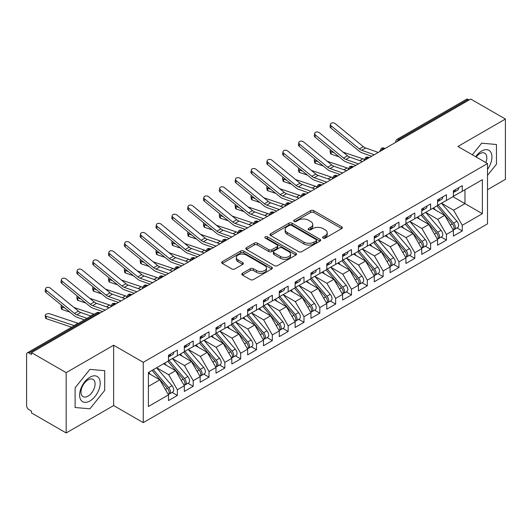 <?xml version="1.0" encoding="UTF-8"?>
<svg xmlns="http://www.w3.org/2000/svg" width="532" height="532" viewBox="0 0 532 532"><rect width="100%" height="100%" fill="white"/><g stroke="black" fill="none" stroke-linecap="round" stroke-linejoin="round"><path stroke-width="0.8" d="M323.024 238.11A1.536 0.891 0 0 0 325.198 238.11L341.71 228.58A2.195 1.27 0 0 0 342.349 227.683A2.195 1.27 0 0 0 341.71 226.785L313.74 210.639A2.195 1.27 0 0 0 310.635 210.639L294.13 220.168A1.536 0.891 0 0 0 293.677 220.8A1.536 0.891 0 0 0 294.13 221.425A1.536 0.891 0 0 0 296.304 221.425L298.439 220.188A7.029 4.056 0 0 1 308.38 220.188L310.715 221.538A7.029 4.056 0 0 1 312.769 224.404A7.029 4.056 0 0 1 310.715 227.277L308.58 228.514A1.536 0.891 0 0 0 308.128 229.139A1.536 0.891 0 0 0 308.58 229.764A1.536 0.891 0 0 0 310.755 229.764L312.889 228.534A7.029 4.056 0 0 1 322.831 228.534L325.165 229.877A7.029 4.056 0 0 1 327.22 232.75A7.029 4.056 0 0 1 325.165 235.623L323.024 236.853A1.536 0.891 0 0 0 322.578 237.478A1.536 0.891 0 0 0 323.024 238.11L323.024 236.853M242.432 273.248A2.195 1.27 0 0 0 241.787 274.146A2.195 1.27 0 0 0 242.432 275.044L250.279 279.573A2.195 1.27 0 0 0 253.385 279.573L271.719 268.986A2.195 1.27 0 0 0 272.357 268.088A2.195 1.27 0 0 0 271.719 267.19L243.749 251.051A2.195 1.27 0 0 0 240.644 251.051L222.31 261.631A2.195 1.27 0 0 0 221.671 262.529A2.195 1.27 0 0 0 222.31 263.426L231.786 268.899A2.195 1.27 0 0 0 234.898 268.899L242.738 264.371A2.195 1.27 0 0 0 243.383 263.473A2.195 1.27 0 0 0 242.738 262.575L238.043 259.862A5.879 3.391 0 0 1 236.321 257.461A5.879 3.391 0 0 1 239.952 254.329A5.879 3.391 0 0 1 246.356 255.061L264.763 265.694A5.879 3.391 0 0 1 266.485 268.088A5.879 3.391 0 0 1 262.855 271.227A5.879 3.391 0 0 1 256.451 270.489L253.385 268.72A2.195 1.27 0 0 0 250.279 268.72L242.432 273.248L242.432 275.044M487.512 189.698L505.4 179.37L505.4 119.055L470.734 99.045L31.508 352.63L31.508 354.458L28.974 352.995A3.358 1.942 -120 0 0 27.298 352.829A3.358 1.942 -120 0 0 26.6 354.365L26.6 405.544A3.358 1.942 -120 0 0 28.974 409.653L31.508 411.116L31.508 412.945L66.168 432.955L113.655 405.544L143.254 422.627L143.254 362.319L113.655 345.228L66.168 372.646L31.508 352.63M505.4 119.055L457.919 146.473L487.512 163.557L143.254 362.319M298.592 251.676A2.195 1.27 0 0 0 301.704 251.676L320.038 241.089A2.195 1.27 0 0 0 320.676 240.191A2.195 1.27 0 0 0 320.038 239.3L292.068 223.154A2.195 1.27 0 0 0 288.962 223.154L270.628 233.734A2.195 1.27 0 0 0 269.983 234.632A2.195 1.27 0 0 0 270.628 235.53L298.592 251.676M265.887 238.442A1.536 0.891 0 0 1 267.443 238.655L267.443 236.833L295.878 253.245A2.195 1.27 0 0 1 296.517 254.143A2.195 1.27 0 0 1 295.878 255.041L277.544 265.621A2.195 1.27 0 0 1 274.439 265.621L246.469 249.475L246.469 247.686A2.195 1.27 0 0 0 245.824 248.584A2.195 1.27 0 0 0 246.469 249.475M246.469 247.686L254.316 243.157A2.195 1.27 0 0 1 257.422 243.157L268.766 249.701A2.195 1.27 0 0 0 271.872 249.701L277.079 246.695A2.195 1.27 0 0 0 277.717 245.797A2.195 1.27 0 0 0 277.079 244.906L265.269 238.083A1.536 0.891 0 0 1 264.816 237.458A1.536 0.891 0 0 1 265.767 236.64A1.536 0.891 0 0 1 267.443 236.833M143.254 422.627L487.512 223.872L487.512 163.557M452.932 196.687L482.371 213.684L482.371 179.69L462.268 191.294L462.268 185.628L453.404 190.749L453.404 196.414L446.441 200.431L446.441 194.765L437.577 199.886L437.577 205.552L430.614 209.568L430.614 203.902L421.75 209.023L421.75 214.689L414.787 218.712L414.787 213.046L405.923 218.16L405.923 223.826L398.953 227.849L398.953 222.183L390.089 227.297L390.089 232.963L383.126 236.986L383.126 231.32L374.262 236.434L374.262 242.1L367.299 246.123L367.299 240.457L358.435 245.578L358.435 251.244L351.472 255.26L351.472 249.594L342.608 254.715L342.608 260.381L335.645 264.397L335.645 258.732L326.781 263.852L326.781 269.518L319.818 273.541L319.818 267.875L310.954 272.989L310.954 278.655L303.985 282.678L303.985 277.012L295.127 282.126L295.127 287.792L288.158 291.815L288.158 286.15L279.293 291.27L279.293 296.936L272.331 300.952L272.331 295.287L263.466 300.407L263.466 306.073L256.504 310.09L256.504 304.424L247.639 309.544L247.639 315.21L240.677 319.233L240.677 313.567L231.812 318.681L231.812 324.347L224.85 328.37L224.85 322.705L215.985 327.818L215.985 333.484L209.016 337.507L209.016 331.842L200.158 336.956L200.158 342.621L193.189 346.645L193.189 340.979L184.325 346.099L184.325 351.765L177.362 355.782L177.362 350.116L168.498 355.236L168.498 360.902L148.395 372.506L148.395 406.501L168.498 394.897L159.793 379.815L148.395 373.238M482.371 213.684L462.268 225.289L453.563 210.213L441.533 203.264M457.008 227.915L462.268 230.955L462.268 225.289M462.268 230.955L453.404 236.075L453.404 230.409L446.441 234.426L437.736 219.35L425.706 212.401L441.075 230.349L437.75 232.271A4.475 2.587 60 0 1 439.479 236.527A4.475 2.587 60 0 1 438.548 238.575A4.475 2.587 60 0 1 437.823 238.782M441.181 237.059L446.441 240.092L446.441 234.426M446.441 240.092L437.577 245.212L437.577 239.546L430.614 243.563L421.909 228.487L409.879 221.545L425.241 239.486L421.923 241.408A4.475 2.587 60 0 1 423.645 245.664A4.475 2.587 60 0 1 422.721 247.713A4.475 2.587 60 0 1 421.996 247.919M425.354 246.196L430.614 249.229L430.614 243.563M430.614 249.229L421.75 254.349L421.75 248.683L414.787 252.707L406.076 237.624L394.052 230.682M409.52 255.333L414.787 258.372L414.787 252.707M414.787 258.372L405.923 263.486L405.923 257.82L398.953 261.844L390.249 246.762L378.219 239.819M393.693 264.471L398.953 267.51L398.953 261.844M398.953 267.51L390.089 272.623L390.089 266.958L383.126 270.981L374.422 255.905L362.392 248.956M377.866 273.608L383.126 276.647L383.126 270.981M383.126 276.647L374.262 281.767L374.262 276.101L367.299 280.118L358.595 265.042L346.565 258.093M362.039 282.745L367.299 285.784L367.299 280.118M367.299 285.784L358.435 290.904L358.435 285.238L351.472 289.255L342.768 274.18L330.738 267.237M346.212 291.888L351.472 294.921L351.472 289.255M351.472 294.921L342.608 300.041L342.608 294.376L335.645 298.392L326.941 283.317L314.911 276.374M330.385 301.026L335.645 304.058L335.645 298.392M335.645 304.058L326.781 309.178L326.781 303.513L319.818 307.536L311.107 292.454L299.084 285.511M314.552 310.163L319.818 313.202L319.818 307.536M319.818 313.202L310.954 318.316L310.954 312.65L303.985 316.673L295.28 301.591L283.25 294.648M298.725 319.3L303.985 322.339L303.985 316.673M303.985 322.339L295.127 327.453L295.127 321.787L288.158 325.81L279.453 310.735L267.423 303.785M282.898 328.437L288.158 331.476L288.158 325.81M288.158 331.476L279.293 336.596L279.293 330.931L272.331 334.947L263.626 319.872L251.596 312.922M267.071 337.574L272.331 340.613L272.331 334.947M272.331 340.613L263.466 345.733L263.466 340.068L256.504 344.084L247.799 329.009L235.769 322.066M251.244 346.718L256.504 349.75L256.504 344.084M256.504 349.75L247.639 354.871L247.639 349.205L240.677 353.228L231.972 338.146L219.942 331.203M235.417 355.855L240.677 358.894L240.677 353.228M240.677 358.894L231.812 364.008L231.812 358.342L224.85 362.365L216.138 347.283L204.115 340.34M219.583 364.992L224.85 368.031L224.85 362.365M224.85 368.031L215.985 373.145L215.985 367.479L209.016 371.502L200.311 356.42L188.281 349.477M203.756 374.129L209.016 377.168L209.016 371.502M209.016 377.168L200.158 382.282L200.158 376.616L193.189 380.639L184.484 365.564L172.454 358.615M187.929 383.266L193.189 386.305L193.189 380.639M193.189 386.305L184.325 391.426L184.325 385.76L177.362 389.776L168.657 374.701L156.627 367.752M172.102 392.41L177.362 395.442L177.362 389.776M177.362 395.442L168.498 400.563L168.498 394.897M168.498 360.716L177.362 355.782M148.395 386.398L159.793 379.815M184.325 351.579L193.189 346.645M168.657 374.701L175.62 370.678L163.59 363.735M184.325 385.76L175.62 370.678M200.158 342.442L209.016 337.507M184.484 365.564L191.447 361.541L179.417 354.598M200.158 376.616L191.447 361.541M215.985 333.305L224.85 328.37M200.311 356.42L207.28 352.403L195.251 345.454M215.985 367.479L207.28 352.403M231.812 324.168L240.677 319.233M216.138 347.283L223.108 343.266L211.078 336.317M231.812 358.342L223.108 343.266M247.639 315.024L256.504 310.09M231.972 338.146L238.935 334.123L226.905 327.18M247.639 349.205L238.935 334.123M263.466 305.887L272.331 300.952M247.799 329.009L254.762 324.986L242.732 318.043M263.466 340.068L254.762 324.986M279.293 296.75L288.158 291.815M263.626 319.872L270.589 315.848L258.559 308.906M279.293 330.931L270.589 315.848M295.127 287.613L303.985 282.678M279.453 310.735L286.416 306.711L274.386 299.769M295.127 321.787L286.416 306.711M310.954 278.475L319.818 273.541M295.28 301.591L302.249 297.574L290.219 290.625M310.954 312.65L302.249 297.574M326.781 269.338L335.645 264.397M311.107 292.454L318.076 288.437L306.046 281.488M326.781 303.513L318.076 288.437M342.608 260.195L351.472 255.26M326.941 283.317L333.903 279.293L321.873 272.351M342.608 294.376L333.903 279.293M358.435 251.057L367.299 246.123M342.768 274.18L349.73 270.156L337.7 263.214M358.435 285.238L349.73 270.156M374.262 241.92L383.126 236.986M358.595 265.042L365.557 261.019L353.527 254.077M374.262 276.101L365.557 261.019M390.089 232.783L398.953 227.849M374.422 255.905L381.384 251.882L369.354 244.939M390.089 266.958L381.384 251.882M405.923 223.646L414.787 218.712M390.249 246.762L397.218 242.745L385.188 235.796M405.923 257.82L397.218 242.745M421.75 214.509L430.614 209.568M406.076 237.624L413.045 233.608L401.015 226.659M421.75 248.683L413.045 233.608M437.577 205.365L446.441 200.431M421.909 228.487L428.872 224.464L416.842 217.522M437.577 239.546L428.872 224.464M469.151 99.956L468.207 99.411L398.993 139.364L399.944 139.916M397.098 141.559A3.358 1.942 120 0 1 398.993 139.364A3.358 1.942 60 0 0 397.318 139.198L466.524 99.245A3.358 1.942 60 0 1 468.207 99.411M453.404 196.228L462.268 191.294M453.563 210.213L464.961 203.63L464.961 189.738L482.371 179.69M437.736 219.35L444.699 215.327L432.669 208.384M453.404 230.409L444.699 215.327M66.168 372.646L66.168 432.955M481.659 143.188L472.33 154.792L481.659 143.188L496.456 144.511L481.659 143.188M496.456 164.242L496.456 144.511L496.456 164.242L487.512 175.367L496.456 164.242M113.655 405.544L113.655 345.228M104.711 390.415L104.711 370.684L89.915 369.361L75.112 387.768L75.112 407.505L89.915 408.822L104.711 390.415L89.915 408.822L75.112 407.505L75.112 387.768L89.915 369.361L104.711 370.684L104.711 390.415M384.038 149.1L383.087 148.548A3.358 1.942 -120 0 0 381.411 148.381A3.358 1.942 -120 0 0 381.371 148.408L379.808 151.248A3.358 1.942 0 0 0 379.841 151.52M368.211 158.237L367.26 157.691A3.358 1.942 -120 0 0 365.584 157.525A3.358 1.942 -120 0 0 365.544 157.545L363.981 160.385A3.358 1.942 0 0 0 364.014 160.657M352.384 167.374L351.433 166.829A3.358 1.942 -120 0 0 349.75 166.662A3.358 1.942 -120 0 0 349.717 166.682L348.154 169.522A3.358 1.942 0 0 0 348.187 169.794M336.557 176.511L335.606 175.966A3.358 1.942 -120 0 0 333.923 175.799A3.358 1.942 -120 0 0 333.883 175.819L332.327 178.659A3.358 1.942 0 0 0 332.36 178.938M320.723 185.648L319.779 185.103A3.358 1.942 -120 0 0 318.096 184.937A3.358 1.942 -120 0 0 318.056 184.963L316.493 187.796A3.358 1.942 0 0 0 316.533 188.075M304.896 194.792L303.945 194.24A3.358 1.942 -120 0 0 302.269 194.074A3.358 1.942 -120 0 0 302.229 194.1L300.666 196.933A3.358 1.942 0 0 0 300.7 197.212M289.069 203.929L288.118 203.377A3.358 1.942 -120 0 0 286.442 203.211A3.358 1.942 -120 0 0 286.402 203.237L284.839 206.077A3.358 1.942 0 0 0 284.873 206.35M273.242 213.066L272.291 212.521A3.358 1.942 -120 0 0 270.615 212.354A3.358 1.942 -120 0 0 270.575 212.374L269.012 215.214A3.358 1.942 0 0 0 269.046 215.487M257.415 222.203L256.464 221.658A3.358 1.942 -120 0 0 254.781 221.492A3.358 1.942 -120 0 0 254.748 221.512L253.185 224.351A3.358 1.942 0 0 0 253.219 224.624M241.588 231.34L240.637 230.795A3.358 1.942 -120 0 0 238.954 230.629A3.358 1.942 -120 0 0 238.915 230.649L237.358 233.488A3.358 1.942 0 0 0 237.392 233.767M225.754 240.484L224.81 239.932A3.358 1.942 -120 0 0 223.127 239.766A3.358 1.942 -120 0 0 223.088 239.792L221.525 242.625A3.358 1.942 0 0 0 221.565 242.905M209.927 249.621L208.976 249.069A3.358 1.942 -120 0 0 207.3 248.903A3.358 1.942 -120 0 0 207.261 248.929L205.698 251.769A3.358 1.942 0 0 0 205.731 252.042M194.1 258.758L193.149 258.206A3.358 1.942 -120 0 0 191.473 258.04A3.358 1.942 -120 0 0 191.434 258.067L189.871 260.906A3.358 1.942 0 0 0 189.904 261.179M178.273 267.895L177.322 267.35A3.358 1.942 -120 0 0 175.646 267.184A3.358 1.942 -120 0 0 175.607 267.204L174.044 270.043A3.358 1.942 0 0 0 174.077 270.316M162.446 277.032L161.495 276.487A3.358 1.942 -120 0 0 159.819 276.321A3.358 1.942 -120 0 0 159.78 276.341L158.217 279.18A3.358 1.942 0 0 0 158.25 279.453M146.619 286.169L145.668 285.624A3.358 1.942 -120 0 0 143.986 285.458A3.358 1.942 -120 0 0 143.946 285.485L142.39 288.317A3.358 1.942 0 0 0 142.423 288.597M130.786 295.313L129.841 294.761A3.358 1.942 -120 0 0 128.159 294.595A3.358 1.942 -120 0 0 128.119 294.622L126.556 297.454A3.358 1.942 0 0 0 126.596 297.734M114.959 304.45L114.008 303.898A3.358 1.942 -120 0 0 112.332 303.732A3.358 1.942 -120 0 0 112.292 303.759L110.729 306.598A3.358 1.942 0 0 0 110.762 306.871M323.642 238.323L325.165 237.445A7.029 4.056 0 0 0 327.22 234.579L327.22 232.75M312.769 224.404L312.769 226.233A7.029 4.056 0 0 1 310.715 229.106L309.192 229.984M341.677 228.594L313.74 212.468A2.195 1.27 0 0 0 310.635 212.468L294.741 221.645M320.005 241.109L292.068 224.976A2.195 1.27 0 0 0 288.962 224.976L270.662 235.55M316.148 240.823A1.536 0.891 0 0 0 316.6 240.191A1.536 0.891 0 0 0 316.148 239.566L291.603 225.395A1.536 0.891 0 0 0 289.428 225.395L287.174 226.692A7.029 4.056 0 0 0 285.119 229.565A7.029 4.056 0 0 0 287.174 232.437L303.952 242.12A7.029 4.056 0 0 0 313.9 242.12L316.148 240.823L316.148 242.652A1.536 0.891 0 0 0 316.6 242.02L316.6 240.191M285.119 229.565L285.119 231.393A7.029 4.056 0 0 0 287.174 234.266L287.174 232.437M316.148 242.652L313.9 243.949A7.029 4.056 0 0 1 303.952 243.949L287.174 234.266M246.502 249.495L254.316 244.979L254.316 243.157M277.717 245.797L277.717 247.626A2.195 1.27 0 0 1 277.079 248.524L271.872 251.53A2.195 1.27 0 0 1 268.766 251.53L257.422 244.979A2.195 1.27 0 0 0 254.316 244.979M267.443 238.655L295.845 255.054M280.537 256.497A5.879 3.391 0 0 0 286.941 257.235A5.879 3.391 0 0 0 290.565 254.097A5.879 3.391 0 0 0 288.843 251.696L282.359 247.952A2.195 1.27 0 0 0 279.253 247.952L274.047 250.958A2.195 1.27 0 0 0 273.401 251.855A2.195 1.27 0 0 0 274.047 252.753L280.537 256.497L280.537 258.326A5.879 3.391 0 0 0 286.941 259.057A5.879 3.391 0 0 0 290.565 255.925L290.565 254.097M273.401 251.855L273.401 253.684A2.195 1.27 0 0 0 274.047 254.582L274.047 252.753M280.537 258.326L274.047 254.582M266.485 268.088L266.485 269.917A5.879 3.391 0 0 1 262.855 273.056A5.879 3.391 0 0 1 256.451 272.317L253.385 270.549A2.195 1.27 0 0 0 250.279 270.549L242.459 275.057M236.321 257.461L236.321 259.29A5.879 3.391 0 0 0 238.043 261.691L238.043 259.862M242.738 262.575L242.738 264.371L238.043 261.691M271.686 269.006L243.749 252.873A2.195 1.27 0 0 0 240.644 252.873L222.343 263.44M438.188 205.199L453.577 223.134A4.475 2.587 60 0 1 455.306 227.39A4.475 2.587 60 0 1 454.375 229.438L457.7 227.516A4.475 2.587 -120 0 0 458.631 225.468A4.475 2.587 -120 0 0 456.902 221.212L441.513 203.277M454.375 229.438A4.475 2.587 60 0 1 453.65 229.644M436.925 205.931L452.306 223.866A4.475 2.587 60 0 1 454.035 228.115A4.475 2.587 60 0 1 453.224 230.097M339.09 156.84L331.276 154.22A2.8 1.25 170.7 0 1 330.492 153.529L330.073 150.962A2.8 1.25 -9.3 0 0 330.851 151.647L334.069 152.731M330.705 149.977A2.8 1.25 -9.3 0 0 330.073 150.962M435.422 209.974L433.6 207.846M343.047 152.132L362.91 158.795A11.192 6.464 60 0 1 364.147 159.327M453.404 192.484A4.475 2.587 -120 0 0 454.035 190.655A4.475 2.587 -120 0 0 454.029 190.383M453.65 192.185A4.475 2.587 -120 0 0 454.375 191.979A4.475 2.587 -120 0 0 455.306 189.931A4.475 2.587 -120 0 0 455.292 189.651M458.617 187.736A4.475 2.587 60 0 1 458.631 188.009A4.475 2.587 60 0 1 457.7 190.057L454.375 191.979M378.259 152.438L365.65 148.002A8.279 4.781 60 0 1 363.329 146.639L335.233 123.63A2.8 1.915 11.4 0 0 332.387 122.845A2.8 1.915 11.4 0 0 330.512 124.215A2.8 1.915 11.4 0 0 331.276 125.911L330.851 127.993A2.8 1.915 -168.6 0 1 330.086 126.297L330.512 124.215M374.302 154.719L361.694 150.283A8.279 4.781 60 0 1 359.373 148.927L331.276 125.911M330.851 127.993L358.954 151.008A11.192 6.464 -120 0 0 362.093 152.844L371.695 156.222M438.548 238.575L441.873 236.654A4.475 2.587 -120 0 0 442.797 234.605A4.475 2.587 -120 0 0 441.075 230.349M421.098 215.068L436.479 233.003A4.475 2.587 60 0 1 438.208 237.259A4.475 2.587 60 0 1 437.397 239.234M323.263 165.977L315.449 163.357A2.8 1.25 170.7 0 1 314.665 162.666L314.246 160.099A2.8 1.25 -9.3 0 0 315.024 160.79L318.242 161.868M314.877 159.115A2.8 1.25 -9.3 0 0 314.246 160.099M419.595 219.111L417.773 216.983M422.361 214.336L437.75 232.271M327.22 161.269L347.083 167.932A11.192 6.464 60 0 1 348.32 168.471M422.721 247.713L426.046 245.797A4.475 2.587 -120 0 0 426.97 243.742A4.475 2.587 -120 0 0 425.241 239.486M405.264 224.205L420.652 242.14A4.475 2.587 60 0 1 422.381 246.396A4.475 2.587 60 0 1 421.57 248.371M307.436 175.121L299.616 172.494A2.8 1.25 170.7 0 1 298.838 171.803L298.412 169.236A2.8 1.25 -9.3 0 0 299.197 169.927L302.409 171.005M299.05 168.252A2.8 1.25 -9.3 0 0 298.412 169.236M403.768 228.248L401.946 226.12M406.534 223.473L421.923 241.408M311.393 170.406L331.25 177.076A11.192 6.464 60 0 1 332.493 177.608M390.707 232.61L406.089 250.545A4.475 2.587 60 0 1 407.818 254.801A4.475 2.587 60 0 1 406.894 256.85L410.219 254.934A4.475 2.587 -120 0 0 411.143 252.886A4.475 2.587 -120 0 0 409.414 248.63L394.026 230.695M406.894 256.85A4.475 2.587 60 0 1 406.169 257.056M389.437 233.342L404.825 251.277A4.475 2.587 60 0 1 406.554 255.533A4.475 2.587 60 0 1 405.743 257.508M291.609 184.258L283.789 181.631A2.8 1.25 170.7 0 1 283.011 180.947L282.585 178.373A2.8 1.25 -9.3 0 0 283.37 179.065L286.582 180.142M283.224 177.389A2.8 1.25 -9.3 0 0 282.585 178.373M387.941 237.385L386.112 235.264M295.566 179.543L315.423 186.213A11.192 6.464 60 0 1 316.666 186.745M374.874 241.747L390.262 259.683A4.475 2.587 60 0 1 391.991 263.938A4.475 2.587 60 0 1 391.067 265.987L394.392 264.072A4.475 2.587 -120 0 0 395.316 262.023A4.475 2.587 -120 0 0 393.587 257.767L378.199 239.832M391.067 265.987A4.475 2.587 60 0 1 390.342 266.2M373.61 242.479L388.998 260.414A4.475 2.587 60 0 1 390.727 264.67A4.475 2.587 60 0 1 389.909 266.645M275.776 193.395L267.962 190.769A2.8 1.25 170.7 0 1 267.177 190.084L266.758 187.517A2.8 1.25 -9.3 0 0 267.543 188.202L270.755 189.279M267.397 186.526A2.8 1.25 -9.3 0 0 266.758 187.517M372.114 246.529L370.285 244.401M279.732 188.68L299.596 195.35A11.192 6.464 60 0 1 300.839 195.882M437.577 201.621A4.475 2.587 -120 0 0 438.208 199.799A4.475 2.587 -120 0 0 438.202 199.527M437.823 201.322A4.475 2.587 -120 0 0 438.548 201.116A4.475 2.587 -120 0 0 439.479 199.068A4.475 2.587 -120 0 0 439.465 198.795M442.79 196.873A4.475 2.587 60 0 1 442.797 197.146A4.475 2.587 60 0 1 441.873 199.194L438.548 201.116M362.432 161.575L349.823 157.14A8.279 4.781 60 0 1 347.502 155.776L319.406 132.767A2.8 1.915 11.4 0 0 316.56 131.983A2.8 1.915 11.4 0 0 314.685 133.352A2.8 1.915 11.4 0 0 315.449 135.048L315.024 137.13A2.8 1.915 -168.6 0 1 314.259 135.434L314.685 133.352M358.475 163.856L345.867 159.42A8.279 4.781 60 0 1 343.546 158.064L315.449 135.048M315.024 137.13L343.127 160.145A11.192 6.464 -120 0 0 346.259 161.981L355.868 165.359M421.75 210.765A4.475 2.587 -120 0 0 422.381 208.936A4.475 2.587 -120 0 0 422.375 208.664M421.996 210.459A4.475 2.587 -120 0 0 422.721 210.253A4.475 2.587 -120 0 0 423.645 208.205A4.475 2.587 -120 0 0 423.638 207.932M426.963 206.01A4.475 2.587 60 0 1 426.97 206.283A4.475 2.587 60 0 1 426.046 208.338L422.721 210.253M346.605 170.712L333.996 166.277A8.279 4.781 60 0 1 331.675 164.92L303.572 141.904A2.8 1.915 11.4 0 0 300.733 141.12A2.8 1.915 11.4 0 0 298.858 142.49A2.8 1.915 11.4 0 0 299.616 144.185L299.197 146.273A2.8 1.915 -168.6 0 1 298.432 144.571L298.858 142.49M342.648 172.993L330.04 168.558A8.279 4.781 60 0 1 327.719 167.201L299.616 144.185M299.197 146.273L327.293 169.282A11.192 6.464 -120 0 0 330.432 171.118L340.041 174.503M405.923 219.902A4.475 2.587 -120 0 0 406.554 218.073A4.475 2.587 -120 0 0 406.548 217.801M406.169 219.596A4.475 2.587 -120 0 0 406.894 219.39A4.475 2.587 -120 0 0 407.818 217.342A4.475 2.587 -120 0 0 407.811 217.069M411.136 215.147A4.475 2.587 60 0 1 411.143 215.42A4.475 2.587 60 0 1 410.219 217.475L406.894 219.39M330.771 179.849L318.169 175.414A8.279 4.781 60 0 1 315.848 174.057L287.745 151.041A2.8 1.915 11.4 0 0 284.899 150.257A2.8 1.915 11.4 0 0 283.024 151.627A2.8 1.915 11.4 0 0 283.789 153.329L283.37 155.411A2.8 1.915 -168.6 0 1 282.605 153.715L283.024 151.627M326.814 182.137L314.213 177.701A8.279 4.781 60 0 1 311.892 176.338L283.789 153.329M283.37 155.411L311.466 178.42A11.192 6.464 -120 0 0 314.605 180.255L324.214 183.64M390.089 229.039A4.475 2.587 -120 0 0 390.727 227.211A4.475 2.587 -120 0 0 390.714 226.938M390.342 228.74A4.475 2.587 -120 0 0 391.067 228.527A4.475 2.587 -120 0 0 391.991 226.479A4.475 2.587 -120 0 0 391.984 226.206M395.309 224.291A4.475 2.587 60 0 1 395.316 224.564A4.475 2.587 60 0 1 394.392 226.612L391.067 228.527M314.944 188.986L302.342 184.551A8.279 4.781 60 0 1 300.015 183.194L271.918 160.179A2.8 1.915 11.4 0 0 269.072 159.394A2.8 1.915 11.4 0 0 267.197 160.77A2.8 1.915 11.4 0 0 267.962 162.466L267.543 164.548A2.8 1.915 -168.6 0 1 266.778 162.852L267.197 160.77M310.987 191.274L298.386 186.838A8.279 4.781 60 0 1 296.058 185.475L267.962 162.466M267.543 164.548L295.639 187.563A11.192 6.464 -120 0 0 298.778 189.399L308.38 192.777M487.512 169.309A14.55 8.399 120 0 0 491.475 153.708A14.55 8.399 120 0 0 481.659 151.041A14.55 8.399 120 0 0 475.668 156.721M485.809 162.573A9.962 5.752 120 0 0 484.765 153.209A9.962 5.752 120 0 0 479.784 153.708A9.962 5.752 120 0 0 476.133 156.987M89.915 400.975A14.55 8.399 120 0 0 100.202 383.153A14.55 8.399 120 0 0 89.915 377.215A14.55 8.399 120 0 0 79.627 395.03A14.55 8.399 120 0 0 89.915 400.975M88.039 396.147A9.962 5.752 120 0 0 94.55 387.369A9.962 5.752 120 0 0 93.02 379.382A9.962 5.752 120 0 0 88.039 379.875A9.962 5.752 120 0 0 81.529 388.653A9.962 5.752 120 0 0 83.059 396.639A9.962 5.752 120 0 0 88.039 396.147M359.047 250.885L374.435 268.826A4.475 2.587 60 0 1 376.164 273.076A4.475 2.587 60 0 1 375.24 275.13L378.558 273.209A4.475 2.587 -120 0 0 379.489 271.16A4.475 2.587 -120 0 0 377.76 266.904L362.372 248.969M375.24 275.13A4.475 2.587 60 0 1 374.515 275.337M357.783 251.616L373.171 269.558A4.475 2.587 60 0 1 374.9 273.807A4.475 2.587 60 0 1 374.082 275.789M259.949 202.532L252.135 199.912A2.8 1.25 170.7 0 1 251.35 199.221L250.931 196.654A2.8 1.25 -9.3 0 0 251.716 197.339L254.928 198.423M251.563 195.67A2.8 1.25 -9.3 0 0 250.931 196.654M356.28 255.666L354.458 253.538M263.905 197.824L283.769 204.488A11.192 6.464 60 0 1 285.012 205.02M374.262 238.176A4.475 2.587 -120 0 0 374.9 236.348A4.475 2.587 -120 0 0 374.887 236.075M374.515 237.877A4.475 2.587 -120 0 0 375.24 237.671A4.475 2.587 -120 0 0 376.164 235.616A4.475 2.587 -120 0 0 376.157 235.344M379.482 233.428A4.475 2.587 60 0 1 379.489 233.701A4.475 2.587 60 0 1 378.558 235.749L375.24 237.671M299.117 198.123L286.509 193.688A8.279 4.781 60 0 1 284.188 192.331L256.092 169.316A2.8 1.915 11.4 0 0 253.245 168.531A2.8 1.915 11.4 0 0 251.37 169.907A2.8 1.915 11.4 0 0 252.135 171.603L251.716 173.685A2.8 1.915 -168.6 0 1 250.951 171.989L251.37 169.907M295.16 200.411L282.552 195.976A8.279 4.781 60 0 1 280.231 194.619L252.135 171.603M251.716 173.685L279.812 196.7A11.192 6.464 -120 0 0 282.951 198.536L292.553 201.914M343.22 260.028L358.608 277.963A4.475 2.587 60 0 1 360.337 282.219A4.475 2.587 60 0 1 359.406 284.268L362.731 282.346A4.475 2.587 -120 0 0 363.662 280.298A4.475 2.587 -120 0 0 361.933 276.042L346.545 258.106M359.406 284.268A4.475 2.587 60 0 1 358.681 284.474M341.956 260.76L357.338 278.695A4.475 2.587 60 0 1 359.067 282.951A4.475 2.587 60 0 1 358.255 284.926M244.122 211.67L236.308 209.049A2.8 1.25 170.7 0 1 235.523 208.358L235.104 205.791A2.8 1.25 -9.3 0 0 235.882 206.483L239.101 207.56M235.736 204.807A2.8 1.25 -9.3 0 0 235.104 205.791M340.453 264.803L338.631 262.675M248.078 206.961L267.942 213.625A11.192 6.464 60 0 1 269.179 214.157M358.435 247.314A4.475 2.587 -120 0 0 359.067 245.491A4.475 2.587 -120 0 0 359.06 245.212M358.681 247.014A4.475 2.587 -120 0 0 359.406 246.808A4.475 2.587 -120 0 0 360.337 244.76A4.475 2.587 -120 0 0 360.33 244.487M363.649 242.565A4.475 2.587 60 0 1 363.662 242.838A4.475 2.587 60 0 1 362.731 244.886L359.406 246.808M283.29 207.267L270.682 202.832A8.279 4.781 60 0 1 268.361 201.468L240.265 178.459A2.8 1.915 11.4 0 0 237.418 177.675A2.8 1.915 11.4 0 0 235.543 179.045A2.8 1.915 11.4 0 0 236.308 180.74L235.882 182.822A2.8 1.915 -168.6 0 1 235.124 181.126L235.543 179.045M279.333 209.548L266.725 205.113A8.279 4.781 60 0 1 264.404 203.756L236.308 180.74M235.882 182.822L263.985 205.837A11.192 6.464 -120 0 0 267.124 207.673L276.726 211.051M327.393 269.165L342.781 287.1A4.475 2.587 60 0 1 344.51 291.356A4.475 2.587 60 0 1 343.579 293.405L346.904 291.483A4.475 2.587 -120 0 0 347.828 289.435A4.475 2.587 -120 0 0 346.106 285.179L330.718 267.244M343.579 293.405A4.475 2.587 60 0 1 342.854 293.611M326.129 269.897L341.511 287.832A4.475 2.587 60 0 1 343.24 292.088A4.475 2.587 60 0 1 342.428 294.063M228.295 220.813L220.481 218.187A2.8 1.25 170.7 0 1 219.696 217.495L219.277 214.928A2.8 1.25 -9.3 0 0 220.055 215.62L223.274 216.697M219.909 213.944A2.8 1.25 -9.3 0 0 219.277 214.928M324.626 273.94L322.804 271.812M232.251 216.098L252.115 222.762A11.192 6.464 60 0 1 253.352 223.3M342.608 256.457A4.475 2.587 -120 0 0 343.24 254.629A4.475 2.587 -120 0 0 343.233 254.356M342.854 256.151A4.475 2.587 -120 0 0 343.579 255.945A4.475 2.587 -120 0 0 344.51 253.897A4.475 2.587 -120 0 0 344.497 253.624M347.822 251.703A4.475 2.587 60 0 1 347.828 251.975A4.475 2.587 60 0 1 346.904 254.023L343.579 255.945M267.463 216.404L254.855 211.969A8.279 4.781 60 0 1 252.534 210.606L224.438 187.597A2.8 1.915 11.4 0 0 221.591 186.812A2.8 1.915 11.4 0 0 219.716 188.182A2.8 1.915 11.4 0 0 220.481 189.877L220.055 191.959A2.8 1.915 -168.6 0 1 219.29 190.263L219.716 188.182M263.506 218.685L250.898 214.25A8.279 4.781 60 0 1 248.577 212.893L220.481 189.877M220.055 191.959L248.158 214.975A11.192 6.464 -120 0 0 251.29 216.81L260.899 220.195M311.566 278.303L326.954 296.238A4.475 2.587 60 0 1 328.676 300.494A4.475 2.587 60 0 1 327.752 302.542L331.077 300.627A4.475 2.587 -120 0 0 332.001 298.572A4.475 2.587 -120 0 0 330.272 294.322L314.891 276.381M327.752 302.542A4.475 2.587 60 0 1 327.027 302.748M310.296 279.034L325.684 296.969A4.475 2.587 60 0 1 327.413 301.225A4.475 2.587 60 0 1 326.601 303.2M212.468 229.95L204.647 227.324A2.8 1.25 170.7 0 1 203.869 226.639L203.443 224.065A2.8 1.25 -9.3 0 0 204.228 224.757L207.44 225.834M204.082 223.081A2.8 1.25 -9.3 0 0 203.443 224.065M308.799 283.077L306.977 280.956M216.424 225.236L236.281 231.905A11.192 6.464 60 0 1 237.525 232.437M326.781 265.594A4.475 2.587 -120 0 0 327.413 263.766A4.475 2.587 -120 0 0 327.406 263.493M327.027 265.288A4.475 2.587 -120 0 0 327.752 265.082A4.475 2.587 -120 0 0 328.676 263.034A4.475 2.587 -120 0 0 328.67 262.761M331.995 260.84A4.475 2.587 60 0 1 332.001 261.112A4.475 2.587 60 0 1 331.077 263.167L327.752 265.082M251.636 225.541L239.028 221.106A8.279 4.781 60 0 1 236.707 219.749L208.604 196.734A2.8 1.915 11.4 0 0 205.764 195.949A2.8 1.915 11.4 0 0 203.889 197.319A2.8 1.915 11.4 0 0 204.647 199.021L204.228 201.103A2.8 1.915 -168.6 0 1 203.463 199.4L203.889 197.319M247.679 227.829L235.071 223.387A8.279 4.781 60 0 1 232.75 222.03L204.647 199.021M204.228 201.103L232.324 224.112A11.192 6.464 -120 0 0 235.463 225.947L245.072 229.332M295.739 287.44L311.12 305.375A4.475 2.587 60 0 1 312.849 309.631A4.475 2.587 60 0 1 311.925 311.679L315.25 309.764A4.475 2.587 -120 0 0 316.174 307.715A4.475 2.587 -120 0 0 314.445 303.459L299.057 285.524M311.925 311.679A4.475 2.587 60 0 1 311.2 311.885M294.469 288.171L309.857 306.106A4.475 2.587 60 0 1 311.586 310.362A4.475 2.587 60 0 1 310.774 312.337M196.641 239.087L188.82 236.461A2.8 1.25 170.7 0 1 188.042 235.776L187.616 233.202A2.8 1.25 -9.3 0 0 188.401 233.894L191.613 234.971M188.255 232.218A2.8 1.25 -9.3 0 0 187.616 233.202M292.972 292.214L291.144 290.093M200.597 234.373L220.454 241.043A11.192 6.464 60 0 1 221.698 241.575M310.954 274.731A4.475 2.587 -120 0 0 311.586 272.903A4.475 2.587 -120 0 0 311.579 272.63M311.2 274.426A4.475 2.587 -120 0 0 311.925 274.219A4.475 2.587 -120 0 0 312.849 272.171A4.475 2.587 -120 0 0 312.843 271.899M316.168 269.977A4.475 2.587 60 0 1 316.174 270.256A4.475 2.587 60 0 1 315.25 272.304L311.925 274.219M235.802 234.678L223.201 230.243A8.279 4.781 60 0 1 220.88 228.886L192.777 205.871A2.8 1.915 11.4 0 0 189.931 205.086A2.8 1.915 11.4 0 0 188.055 206.456A2.8 1.915 11.4 0 0 188.82 208.158L188.401 210.24A2.8 1.915 -168.6 0 1 187.636 208.544L188.055 206.456M231.846 236.966L219.244 232.531A8.279 4.781 60 0 1 216.923 231.167L188.82 208.158M188.401 210.24L216.497 233.249A11.192 6.464 -120 0 0 219.636 235.091L229.245 238.469M279.905 296.577L295.293 314.512A4.475 2.587 60 0 1 297.022 318.768A4.475 2.587 60 0 1 296.098 320.816L299.423 318.901A4.475 2.587 -120 0 0 300.347 316.853A4.475 2.587 -120 0 0 298.618 312.597L283.23 294.662M296.098 320.816A4.475 2.587 60 0 1 295.373 321.029M278.642 297.308L294.03 315.243A4.475 2.587 60 0 1 295.759 319.499A4.475 2.587 60 0 1 294.941 321.474M180.807 248.225L172.993 245.604A2.8 1.25 170.7 0 1 172.208 244.913L171.789 242.346A2.8 1.25 -9.3 0 0 172.574 243.031L175.786 244.115M172.428 241.355A2.8 1.25 -9.3 0 0 171.789 242.346M277.145 301.358L275.317 299.23M184.764 243.51L204.627 250.18A11.192 6.464 60 0 1 205.871 250.712M295.127 283.869A4.475 2.587 -120 0 0 295.759 282.04A4.475 2.587 -120 0 0 295.745 281.767M295.373 283.569A4.475 2.587 -120 0 0 296.098 283.357A4.475 2.587 -120 0 0 297.022 281.308A4.475 2.587 -120 0 0 297.016 281.036M300.341 279.12A4.475 2.587 60 0 1 300.347 279.393A4.475 2.587 60 0 1 299.423 281.441L296.098 283.357M219.975 243.816L207.374 239.38A8.279 4.781 60 0 1 205.046 238.023L176.95 215.008A2.8 1.915 11.4 0 0 174.104 214.223A2.8 1.915 11.4 0 0 172.228 215.6A2.8 1.915 11.4 0 0 172.993 217.295L172.574 219.377A2.8 1.915 -168.6 0 1 171.809 217.681L172.228 215.6M216.019 246.103L203.417 241.668A8.279 4.781 60 0 1 201.089 240.311L172.993 217.295M172.574 219.377L200.67 242.393A11.192 6.464 -120 0 0 203.809 244.228L213.412 247.606M264.078 305.72L279.466 323.656A4.475 2.587 60 0 1 281.195 327.905A4.475 2.587 60 0 1 280.271 329.96L283.589 328.038A4.475 2.587 -120 0 0 284.52 325.99A4.475 2.587 -120 0 0 282.791 321.734L267.403 303.799M280.271 329.96A4.475 2.587 60 0 1 279.546 330.166M262.815 306.445L278.203 324.387A4.475 2.587 60 0 1 279.932 328.636A4.475 2.587 60 0 1 279.114 330.618M164.98 257.362L157.166 254.742A2.8 1.25 170.7 0 1 156.381 254.05L155.962 251.483A2.8 1.25 -9.3 0 0 156.747 252.168L159.959 253.252M156.594 250.499A2.8 1.25 -9.3 0 0 155.962 251.483M261.312 310.495L259.49 308.367M168.937 252.653L188.8 259.317A11.192 6.464 60 0 1 190.044 259.849M279.293 293.006A4.475 2.587 -120 0 0 279.932 291.177A4.475 2.587 -120 0 0 279.918 290.904M279.546 292.706A4.475 2.587 -120 0 0 280.271 292.5A4.475 2.587 -120 0 0 281.195 290.445A4.475 2.587 -120 0 0 281.189 290.173M284.514 288.258A4.475 2.587 60 0 1 284.52 288.53A4.475 2.587 60 0 1 283.589 290.578L280.271 292.5M204.148 252.959L191.54 248.517A8.279 4.781 60 0 1 189.219 247.161L161.123 224.152A2.8 1.915 11.4 0 0 158.277 223.367A2.8 1.915 11.4 0 0 156.401 224.737A2.8 1.915 11.4 0 0 157.166 226.433L156.747 228.514A2.8 1.915 -168.6 0 1 155.982 226.818L156.401 224.737M200.192 255.24L187.583 250.805A8.279 4.781 60 0 1 185.262 249.448L157.166 226.433M156.747 228.514L184.843 251.53A11.192 6.464 -120 0 0 187.982 253.365L197.585 256.743M248.251 314.858L263.639 332.793A4.475 2.587 60 0 1 265.368 337.049A4.475 2.587 60 0 1 264.437 339.097L267.762 337.175A4.475 2.587 -120 0 0 268.693 335.127A4.475 2.587 -120 0 0 266.964 330.871L251.576 312.936M264.437 339.097A4.475 2.587 60 0 1 263.712 339.303M246.988 315.589L262.369 333.524A4.475 2.587 60 0 1 264.098 337.78A4.475 2.587 60 0 1 263.287 339.755M149.153 266.499L141.339 263.879A2.8 1.25 170.7 0 1 140.554 263.187L140.135 260.62A2.8 1.25 -9.3 0 0 140.913 261.312L144.132 262.389M140.767 259.636A2.8 1.25 -9.3 0 0 140.135 260.62M245.485 319.632L243.663 317.504M153.11 261.791L172.973 268.454A11.192 6.464 60 0 1 174.21 268.993M263.466 302.143A4.475 2.587 -120 0 0 264.098 300.321A4.475 2.587 -120 0 0 264.091 300.041M263.712 301.844A4.475 2.587 -120 0 0 264.437 301.637A4.475 2.587 -120 0 0 265.368 299.589A4.475 2.587 -120 0 0 265.362 299.317M268.68 297.395A4.475 2.587 60 0 1 268.693 297.667A4.475 2.587 60 0 1 267.762 299.716L264.437 301.637M188.321 262.096L175.713 257.661A8.279 4.781 60 0 1 173.392 256.298L145.296 233.289A2.8 1.915 11.4 0 0 142.45 232.504A2.8 1.915 11.4 0 0 140.574 233.874A2.8 1.915 11.4 0 0 141.339 235.57L140.913 237.651A2.8 1.915 -168.6 0 1 140.155 235.955L140.574 233.874M184.365 264.377L171.756 259.942A8.279 4.781 60 0 1 169.435 258.585L141.339 235.57M140.913 237.651L169.016 260.667A11.192 6.464 -120 0 0 172.155 262.502L181.758 265.88M232.424 323.995L247.812 341.93A4.475 2.587 60 0 1 249.541 346.186A4.475 2.587 60 0 1 248.61 348.234L251.935 346.312A4.475 2.587 -120 0 0 252.86 344.264A4.475 2.587 -120 0 0 251.137 340.008L235.749 322.073M248.61 348.234A4.475 2.587 60 0 1 247.885 348.44M231.161 324.726L246.542 342.661A4.475 2.587 60 0 1 248.271 346.917A4.475 2.587 60 0 1 247.46 348.892M133.326 275.643L125.512 273.016A2.8 1.25 170.7 0 1 124.727 272.324L124.308 269.757A2.8 1.25 -9.3 0 0 125.087 270.449L128.305 271.526M124.94 268.773A2.8 1.25 -9.3 0 0 124.308 269.757M229.658 328.769L227.836 326.641M137.283 270.928L157.146 277.598A11.192 6.464 60 0 1 158.383 278.13M247.639 311.287A4.475 2.587 -120 0 0 248.271 309.458A4.475 2.587 -120 0 0 248.264 309.185M247.885 310.981A4.475 2.587 -120 0 0 248.61 310.774A4.475 2.587 -120 0 0 249.541 308.726A4.475 2.587 -120 0 0 249.528 308.454M252.853 306.532A4.475 2.587 60 0 1 252.86 306.804A4.475 2.587 60 0 1 251.935 308.853L248.61 310.774M172.494 271.234L159.886 266.798A8.279 4.781 60 0 1 157.565 265.435L129.469 242.426A2.8 1.915 11.4 0 0 126.623 241.641A2.8 1.915 11.4 0 0 124.747 243.011A2.8 1.915 11.4 0 0 125.512 244.707L125.087 246.795A2.8 1.915 -168.6 0 1 124.322 245.092L124.747 243.011M168.538 273.514L155.929 269.079A8.279 4.781 60 0 1 153.608 267.722L125.512 244.707M125.087 246.795L153.189 269.804A11.192 6.464 -120 0 0 156.322 271.639L165.931 275.024M216.597 333.132L231.985 351.067A4.475 2.587 60 0 1 233.708 355.323A4.475 2.587 60 0 1 232.783 357.371L236.108 355.456A4.475 2.587 -120 0 0 237.033 353.401A4.475 2.587 -120 0 0 235.304 349.152L219.922 331.21M232.783 357.371A4.475 2.587 60 0 1 232.058 357.577M215.327 333.863L230.715 351.798A4.475 2.587 60 0 1 232.444 356.054A4.475 2.587 60 0 1 231.633 358.029M117.499 284.78L109.678 282.153A2.8 1.25 170.7 0 1 108.9 281.468L108.475 278.894A2.8 1.25 -9.3 0 0 109.26 279.586L112.471 280.663M109.113 277.91A2.8 1.25 -9.3 0 0 108.475 278.894M213.831 337.906L212.009 335.785M121.456 280.065L141.312 286.735A11.192 6.464 60 0 1 142.556 287.267M231.812 320.424A4.475 2.587 -120 0 0 232.444 318.595A4.475 2.587 -120 0 0 232.437 318.322M232.058 320.118A4.475 2.587 -120 0 0 232.783 319.912A4.475 2.587 -120 0 0 233.708 317.863A4.475 2.587 -120 0 0 233.701 317.591M237.026 315.669A4.475 2.587 60 0 1 237.033 315.942A4.475 2.587 60 0 1 236.108 317.996L232.783 319.912M156.667 280.371L144.059 275.935A8.279 4.781 60 0 1 141.738 274.579L113.635 251.563A2.8 1.915 11.4 0 0 110.796 250.778A2.8 1.915 11.4 0 0 108.92 252.148A2.8 1.915 11.4 0 0 109.678 253.85L109.26 255.932A2.8 1.915 -168.6 0 1 108.495 254.23L108.92 252.148M152.711 282.658L140.102 278.223A8.279 4.781 60 0 1 137.781 276.859L109.678 253.85M109.26 255.932L137.356 278.941A11.192 6.464 -120 0 0 140.495 280.776L150.104 284.161M200.77 342.269L216.152 360.204A4.475 2.587 60 0 1 217.881 364.46A4.475 2.587 60 0 1 216.956 366.508L220.281 364.593A4.475 2.587 -120 0 0 221.206 362.545A4.475 2.587 -120 0 0 219.477 358.289L204.088 340.354M216.956 366.508A4.475 2.587 60 0 1 216.231 366.721M199.5 343L214.888 360.935A4.475 2.587 60 0 1 216.617 365.191A4.475 2.587 60 0 1 215.806 367.166M101.672 293.917L93.851 291.29A2.8 1.25 170.7 0 1 93.073 290.605L92.648 288.031A2.8 1.25 -9.3 0 0 93.433 288.723L96.644 289.8M93.286 287.047A2.8 1.25 -9.3 0 0 92.648 288.031M198.004 347.05L196.175 344.922M105.629 289.202L125.486 295.872A11.192 6.464 60 0 1 126.729 296.404M215.985 329.561A4.475 2.587 -120 0 0 216.617 327.732A4.475 2.587 -120 0 0 216.61 327.459M216.231 329.261A4.475 2.587 -120 0 0 216.956 329.049A4.475 2.587 -120 0 0 217.881 327A4.475 2.587 -120 0 0 217.874 326.728M221.199 324.813A4.475 2.587 60 0 1 221.206 325.085A4.475 2.587 60 0 1 220.281 327.133L216.956 329.049M140.834 289.508L128.232 285.072A8.279 4.781 60 0 1 125.911 283.716L97.808 260.7A2.8 1.915 11.4 0 0 94.962 259.915A2.8 1.915 11.4 0 0 93.087 261.292A2.8 1.915 11.4 0 0 93.851 262.988L93.433 265.069A2.8 1.915 -168.6 0 1 92.668 263.373L93.087 261.292M136.877 291.795L124.275 287.36A8.279 4.781 60 0 1 121.954 285.997L93.851 262.988M93.433 265.069L121.529 288.078A11.192 6.464 -120 0 0 124.668 289.92L134.277 293.298M184.937 351.406L200.325 369.348A4.475 2.587 60 0 1 202.054 373.597A4.475 2.587 60 0 1 201.129 375.652L204.454 373.73A4.475 2.587 -120 0 0 205.379 371.682A4.475 2.587 -120 0 0 203.65 367.426L188.262 349.491M201.129 375.652A4.475 2.587 60 0 1 200.404 375.858M183.673 352.137L199.061 370.073A4.475 2.587 60 0 1 200.79 374.329A4.475 2.587 60 0 1 199.972 376.31M85.838 303.054L78.024 300.434A2.8 1.25 170.7 0 1 77.24 299.742L76.821 297.175A2.8 1.25 -9.3 0 0 77.606 297.86L80.817 298.944M77.459 296.191A2.8 1.25 -9.3 0 0 76.821 297.175M182.177 356.187L180.348 354.059M89.795 298.346L109.659 305.009A11.192 6.464 60 0 1 110.902 305.541M200.158 338.698A4.475 2.587 -120 0 0 200.79 336.869A4.475 2.587 -120 0 0 200.777 336.596M200.404 338.399A4.475 2.587 -120 0 0 201.129 338.192A4.475 2.587 -120 0 0 202.054 336.138A4.475 2.587 -120 0 0 202.047 335.865M205.372 333.95A4.475 2.587 60 0 1 205.379 334.222A4.475 2.587 60 0 1 204.454 336.271L201.129 338.192M125.007 298.645L112.405 294.209A8.279 4.781 60 0 1 110.077 292.853L81.981 269.837A2.8 1.915 11.4 0 0 79.135 269.052A2.8 1.915 11.4 0 0 77.26 270.429A2.8 1.915 11.4 0 0 78.024 272.125L77.606 274.206A2.8 1.915 -168.6 0 1 76.841 272.51L77.26 270.429M121.05 300.932L108.448 296.497A8.279 4.781 60 0 1 106.121 295.14L78.024 272.125M77.606 274.206L105.702 297.222A11.192 6.464 -120 0 0 108.841 299.057L118.443 302.435M169.11 360.55L184.498 378.485A4.475 2.587 60 0 1 186.227 382.741A4.475 2.587 60 0 1 185.302 384.789L188.621 382.867A4.475 2.587 -120 0 0 189.552 380.819A4.475 2.587 -120 0 0 187.823 376.563L172.435 358.628M185.302 384.789A4.475 2.587 60 0 1 184.577 384.995M167.846 361.281L183.234 379.216A4.475 2.587 60 0 1 184.963 383.466A4.475 2.587 60 0 1 184.145 385.447M70.011 312.191L62.197 309.571A2.8 1.25 170.7 0 1 61.413 308.879L60.994 306.312A2.8 1.25 -9.3 0 0 61.779 306.997L64.99 308.081M61.626 305.328A2.8 1.25 -9.3 0 0 60.994 306.312M166.343 365.324L164.521 363.196M73.968 307.483L93.832 314.146A11.192 6.464 60 0 1 94.117 314.252M184.325 347.835A4.475 2.587 -120 0 0 184.963 346.006A4.475 2.587 -120 0 0 184.95 345.733M184.577 347.536A4.475 2.587 -120 0 0 185.302 347.329A4.475 2.587 -120 0 0 186.227 345.281A4.475 2.587 -120 0 0 186.22 345.002M189.545 343.087A4.475 2.587 60 0 1 189.552 343.359A4.475 2.587 60 0 1 188.621 345.408L185.302 347.329M109.18 307.789L96.571 303.346A8.279 4.781 60 0 1 94.25 301.99L66.154 278.981A2.8 1.915 11.4 0 0 63.308 278.196A2.8 1.915 11.4 0 0 61.433 279.566A2.8 1.915 11.4 0 0 62.197 281.262L61.779 283.343A2.8 1.915 -168.6 0 1 61.014 281.647L61.433 279.566M105.223 310.07L92.615 305.634A8.279 4.781 60 0 1 90.294 304.277L62.197 281.262M61.779 283.343L89.875 306.359A11.192 6.464 -120 0 0 93.014 308.194L102.616 311.572M153.282 369.687L168.671 387.622A4.475 2.587 60 0 1 170.4 391.878A4.475 2.587 60 0 1 169.469 393.926L172.794 392.004A4.475 2.587 -120 0 0 173.725 389.956A4.475 2.587 -120 0 0 171.996 385.7L156.608 367.765M169.469 393.926A4.475 2.587 60 0 1 168.744 394.132M152.019 370.418L167.4 388.353A4.475 2.587 60 0 1 169.129 392.609A4.475 2.587 60 0 1 168.318 394.584M71.68 327.207L46.37 318.708A2.8 1.25 170.7 0 1 45.586 318.016L45.167 315.449A2.8 1.25 -9.3 0 0 45.945 316.141L74.048 325.571A11.192 6.464 60 0 1 74.334 325.67M78.29 323.389A11.192 6.464 60 0 0 78.005 323.283L49.902 313.853A2.8 1.25 -9.3 0 0 46.789 313.993A2.8 1.25 -9.3 0 0 45.167 315.449M150.516 374.462L148.694 372.334M168.498 356.972A4.475 2.587 -120 0 0 169.129 355.15A4.475 2.587 -120 0 0 169.123 354.877M168.744 356.673A4.475 2.587 -120 0 0 169.469 356.467A4.475 2.587 -120 0 0 170.4 354.418A4.475 2.587 -120 0 0 170.393 354.146M173.711 352.224A4.475 2.587 60 0 1 173.725 352.497A4.475 2.587 60 0 1 172.794 354.545L169.469 356.467M90.952 316.081L80.744 312.49A8.279 4.781 60 0 1 78.423 311.127L50.327 288.118A2.8 1.915 11.4 0 0 47.481 287.333A2.8 1.915 11.4 0 0 45.606 288.703A2.8 1.915 11.4 0 0 46.37 290.399L45.945 292.48A2.8 1.915 -168.6 0 1 45.187 290.785L45.606 288.703M86.995 318.362L76.788 314.771A8.279 4.781 60 0 1 74.467 313.415L46.37 290.399M45.945 292.48L74.048 315.496A11.192 6.464 -120 0 0 77.187 317.331L84.389 319.865M99.132 313.587L98.181 313.042L28.974 352.995M100.116 313.022L99.863 312.876A3.358 1.942 120 0 0 98.181 313.042A3.358 1.942 -120 0 0 96.505 312.876L27.298 352.829M385.022 148.528L384.769 148.381A3.358 1.942 120 0 0 383.087 148.548A3.358 1.942 120 0 0 381.264 150.696M369.195 157.672L368.942 157.525A3.358 1.942 120 0 0 367.26 157.691A3.358 1.942 120 0 0 365.437 159.839M353.368 166.809L353.108 166.662A3.358 1.942 120 0 0 351.433 166.829A3.358 1.942 120 0 0 349.61 168.977M337.534 175.946L337.281 175.799A3.358 1.942 120 0 0 335.606 175.966A3.358 1.942 120 0 0 333.783 178.114M321.707 185.083L321.454 184.937A3.358 1.942 120 0 0 319.779 185.103A3.358 1.942 120 0 0 317.956 187.251M305.88 194.22L305.627 194.074A3.358 1.942 120 0 0 303.945 194.24A3.358 1.942 120 0 0 302.129 196.388M290.053 203.357L289.8 203.211A3.358 1.942 120 0 0 288.118 203.377A3.358 1.942 120 0 0 286.296 205.525M274.226 212.501L273.973 212.354A3.358 1.942 120 0 0 272.291 212.521A3.358 1.942 120 0 0 270.469 214.669M258.399 221.638L258.14 221.492A3.358 1.942 120 0 0 256.464 221.658A3.358 1.942 120 0 0 254.642 223.806M242.565 230.775L242.313 230.629A3.358 1.942 120 0 0 240.637 230.795A3.358 1.942 120 0 0 238.815 232.943M226.738 239.912L226.486 239.766A3.358 1.942 120 0 0 224.81 239.932A3.358 1.942 120 0 0 222.988 242.08M210.911 249.049L210.659 248.903A3.358 1.942 120 0 0 208.976 249.069A3.358 1.942 120 0 0 207.161 251.217M195.084 258.193L194.832 258.04A3.358 1.942 120 0 0 193.149 258.206A3.358 1.942 120 0 0 191.327 260.354M179.257 267.33L179.005 267.184A3.358 1.942 120 0 0 177.322 267.35A3.358 1.942 120 0 0 175.5 269.498M163.43 276.467L163.171 276.321A3.358 1.942 120 0 0 161.495 276.487A3.358 1.942 120 0 0 159.673 278.635M147.597 285.604L147.344 285.458A3.358 1.942 120 0 0 145.668 285.624A3.358 1.942 120 0 0 143.846 287.772M131.77 294.741L131.517 294.595A3.358 1.942 120 0 0 129.841 294.761A3.358 1.942 120 0 0 128.019 296.909M115.943 303.878L115.69 303.732A3.358 1.942 120 0 0 114.008 303.898A3.358 1.942 120 0 0 112.192 306.046M325.165 237.445L325.165 235.623M308.58 229.764L308.58 228.514M310.715 229.106L310.715 227.277M294.13 221.425L294.13 220.168M310.635 212.468L310.635 210.639M313.74 212.468L313.74 210.639M341.71 228.58L341.71 226.785M270.628 235.53L270.628 233.734M288.962 224.976L288.962 223.154M292.068 224.976L292.068 223.154M320.038 241.089L320.038 239.3M303.952 243.949L303.952 242.12M313.9 243.949L313.9 242.12M257.422 244.979L257.422 243.157M268.766 251.53L268.766 249.701M271.872 251.53L271.872 249.701M277.079 248.524L277.079 246.695M295.878 255.041L295.878 253.245M250.279 270.549L250.279 268.72M253.385 270.549L253.385 268.72M256.451 272.317L256.451 270.489M222.31 263.426L222.31 261.631M240.644 252.873L240.644 251.051M243.749 252.873L243.749 251.051M271.719 268.986L271.719 267.19M330.851 151.647L331.276 154.22M452.306 223.866L450.298 225.023M456.902 221.212L453.577 223.134M362.91 158.795L359.738 160.624M361.694 150.283L365.65 148.002M359.373 148.927L363.329 146.639M315.024 160.79L315.449 163.357M436.479 233.003L434.471 234.16M347.083 167.932L343.911 169.768M299.197 169.927L299.616 172.494M420.652 242.14L418.644 243.304M331.25 177.076L328.084 178.905M283.37 179.065L283.789 181.631M404.825 251.277L402.81 252.441M409.414 248.63L406.089 250.545M315.423 186.213L312.257 188.042M267.543 188.202L267.962 190.769M388.998 260.414L386.983 261.578M393.587 257.767L390.262 259.683M299.596 195.35L296.424 197.179M345.867 159.42L349.823 157.14M343.546 158.064L347.502 155.776M330.04 168.558L333.996 166.277M327.719 167.201L331.675 164.92M314.213 177.701L318.169 175.414M311.892 176.338L315.848 174.057M298.386 186.838L302.342 184.551M296.058 185.475L300.015 183.194M251.716 197.339L252.135 199.912M373.171 269.558L371.156 270.715M377.76 266.904L374.435 268.826M283.769 204.488L280.597 206.316M282.552 195.976L286.509 193.688M280.231 194.619L284.188 192.331M235.882 206.483L236.308 209.049M357.338 278.695L355.329 279.852M361.933 276.042L358.608 277.963M267.942 213.625L264.77 215.453M266.725 205.113L270.682 202.832M264.404 203.756L268.361 201.468M220.055 215.62L220.481 218.187M341.511 287.832L339.502 288.996M346.106 285.179L342.781 287.1M252.115 222.762L248.943 224.597M250.898 214.25L254.855 211.969M248.577 212.893L252.534 210.606M204.228 224.757L204.647 227.324M325.684 296.969L323.675 298.133M330.272 294.322L326.954 296.238M236.281 231.905L233.116 233.734M235.071 223.387L239.028 221.106M232.75 222.03L236.707 219.749M188.401 233.894L188.82 236.461M309.857 306.106L307.842 307.27M314.445 303.459L311.12 305.375M220.454 241.043L217.289 242.871M219.244 232.531L223.201 230.243M216.923 231.167L220.88 228.886M172.574 243.031L172.993 245.604M294.03 315.243L292.015 316.407M298.618 312.597L295.293 314.512M204.627 250.18L201.462 252.008M203.417 241.668L207.374 239.38M201.089 240.311L205.046 238.023M156.747 252.168L157.166 254.742M278.203 324.387L276.188 325.544M282.791 321.734L279.466 323.656M188.8 259.317L185.628 261.146M187.583 250.805L191.54 248.517M185.262 249.448L189.219 247.161M140.913 261.312L141.339 263.879M262.369 333.524L260.361 334.681M266.964 330.871L263.639 332.793M172.973 268.454L169.801 270.289M171.756 259.942L175.713 257.661M169.435 258.585L173.392 256.298M125.087 270.449L125.512 273.016M246.542 342.661L244.534 343.825M251.137 340.008L247.812 341.93M157.146 277.598L153.974 279.426M155.929 269.079L159.886 266.798M153.608 267.722L157.565 265.435M109.26 279.586L109.678 282.153M230.715 351.798L228.707 352.962M235.304 349.152L231.985 351.067M141.312 286.735L138.147 288.563M140.102 278.223L144.059 275.935M137.781 276.859L141.738 274.579M93.433 288.723L93.851 291.29M214.888 360.935L212.873 362.099M219.477 358.289L216.152 360.204M125.486 295.872L122.32 297.701M124.275 287.36L128.232 285.072M121.954 285.997L125.911 283.716M77.606 297.86L78.024 300.434M199.061 370.073L197.046 371.236M203.65 367.426L200.325 369.348M109.659 305.009L106.493 306.838M108.448 296.497L112.405 294.209M106.121 295.14L110.077 292.853M61.779 306.997L62.197 309.571M183.234 379.216L181.219 380.373M187.823 376.563L184.498 378.485M93.832 314.146L90.659 315.975M92.615 305.634L96.571 303.346M90.294 304.277L94.25 301.99M45.945 316.141L46.37 318.708M167.4 388.353L165.392 389.51M171.996 385.7L168.671 387.622M78.005 323.283L74.048 325.571M76.788 314.771L80.744 312.49M74.467 313.415L78.423 311.127M384.769 148.381A3.358 3.358 0 0 0 381.411 148.381M397.318 139.198A3.358 3.358 0 0 0 395.635 142.111M368.942 157.525A3.358 3.358 0 0 0 365.584 157.525M353.108 166.662A3.358 3.358 0 0 0 349.75 166.662M337.281 175.799A3.358 3.358 0 0 0 333.923 175.799M321.454 184.937A3.358 3.358 0 0 0 318.096 184.937M305.627 194.074A3.358 3.358 0 0 0 302.269 194.074M289.8 203.211A3.358 3.358 0 0 0 286.442 203.211M273.973 212.354A3.358 3.358 0 0 0 270.615 212.354M258.14 221.492A3.358 3.358 0 0 0 254.781 221.492M242.313 230.629A3.358 3.358 0 0 0 238.954 230.629M226.486 239.766A3.358 3.358 0 0 0 223.127 239.766M210.659 248.903A3.358 3.358 0 0 0 207.3 248.903M194.832 258.04A3.358 3.358 0 0 0 191.473 258.04M179.005 267.184A3.358 3.358 0 0 0 175.646 267.184M163.171 276.321A3.358 3.358 0 0 0 159.819 276.321M147.344 285.458A3.358 3.358 0 0 0 143.986 285.458M131.517 294.595A3.358 3.358 0 0 0 128.159 294.595M115.69 303.732A3.358 3.358 0 0 0 112.332 303.732M99.863 312.876A3.358 3.358 0 0 0 96.505 312.876"/></g></svg>
